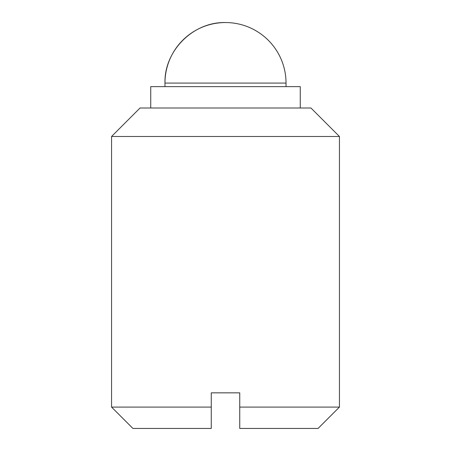 <?xml version="1.0" encoding="UTF-8"?>
<svg xmlns="http://www.w3.org/2000/svg" width="451" height="451" viewBox="0 0 451 451"><rect width="100%" height="100%" fill="white"/><g stroke="black" fill="none" stroke-linecap="round" stroke-linejoin="round"><path stroke-width="0.68" d="M211.26 407.09L211.26 392.844L239.74 392.844L239.74 407.09L339.44 407.09L339.44 136.49L111.56 136.49L111.56 407.09L211.26 407.09L211.26 428.45L132.927 428.45L111.56 407.09M339.44 407.09L318.073 428.45L239.74 428.45L239.74 407.09M339.44 136.49L310.953 108.003L140.047 108.003L111.56 136.49M286.03 86.637L286.03 83.08L164.97 83.08C164.136 50.737 193.158 21.716 225.5 22.55A60.53 60.53 0 0 0 164.97 83.08L164.97 86.637M300.27 108.003L300.27 86.637L150.73 86.637L150.73 108.003M286.03 83.08A60.53 60.53 0 0 0 225.5 22.55"/></g></svg>
